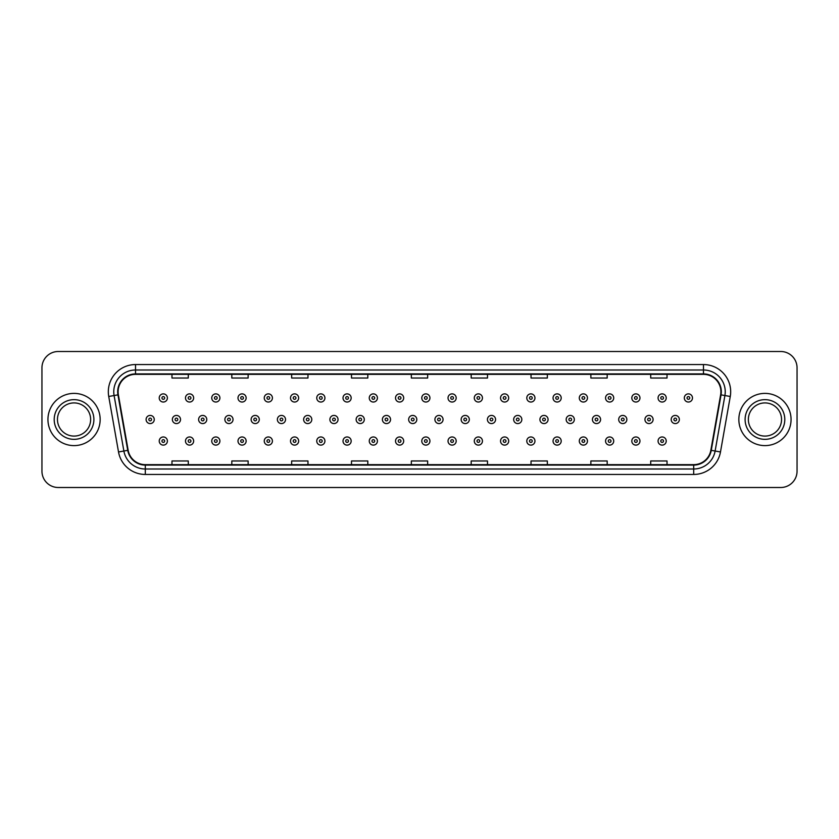 <?xml version="1.0" encoding="UTF-8"?>
<svg xmlns="http://www.w3.org/2000/svg" width="839" height="839" viewBox="0 0 839 839"><rect width="100%" height="100%" fill="white"/><g stroke="black" fill="none" stroke-linecap="round" stroke-linejoin="round"><path stroke-width="1.26" d="M47.938 419.5A26.114 26.114 0 0 0 74.052 445.614A26.114 26.114 0 0 0 100.156 419.5A26.114 26.114 0 0 0 74.052 393.386A26.114 26.114 0 0 0 47.938 419.5A26.114 26.114 0 0 0 74.052 445.614A26.114 26.114 0 0 0 100.156 419.5A26.114 26.114 0 0 0 74.052 393.386A26.114 26.114 0 0 0 47.938 419.5M738.844 419.5A26.114 26.114 0 0 0 764.948 445.614A26.114 26.114 0 0 0 791.062 419.5A26.114 26.114 0 0 0 764.948 393.386A26.114 26.114 0 0 0 738.844 419.5A26.114 26.114 0 0 0 764.948 445.614A26.114 26.114 0 0 0 791.062 419.5A26.114 26.114 0 0 0 764.948 393.386A26.114 26.114 0 0 0 738.844 419.5M118.11 391.75A17.409 17.409 0 0 1 135.519 374.351L703.481 374.351A17.409 17.409 0 0 1 720.628 394.781L710.843 450.27A17.409 17.409 0 0 1 693.696 464.649L145.304 464.649A17.409 17.409 0 0 1 128.157 450.27L118.372 394.781A17.409 17.409 0 0 1 118.11 391.75M117.68 391.75A17.839 17.839 0 0 0 117.953 394.854L127.738 450.344A17.839 17.839 0 0 0 145.304 465.089L693.696 465.089A17.839 17.839 0 0 0 711.262 450.344L721.047 394.854A17.839 17.839 0 0 0 703.481 373.911L135.519 373.911A17.839 17.839 0 0 0 117.68 391.75M108.734 396.48A27.205 27.205 0 0 1 135.519 364.556L703.481 364.556A27.205 27.205 0 0 1 730.266 396.48L720.481 451.969A27.205 27.205 0 0 1 693.696 474.444L145.304 474.444A27.205 27.205 0 0 1 118.519 451.969L108.734 396.48L114.094 395.536A21.762 21.762 0 0 1 135.519 369.999L703.481 369.999A21.762 21.762 0 0 1 724.906 395.536L715.122 451.025A21.762 21.762 0 0 1 693.696 469.001L145.304 469.001A21.762 21.762 0 0 1 123.878 451.025L114.094 395.536A21.762 21.762 0 0 1 113.758 391.75M797.05 367.818A16.319 16.319 0 0 0 780.731 351.499L58.269 351.499A16.319 16.319 0 0 0 41.95 367.818L41.95 471.182A16.319 16.319 0 0 0 58.269 487.501L780.731 487.501A16.319 16.319 0 0 0 797.05 471.182L797.05 367.818L797.05 471.182M711.262 450.344L715.122 451.025L724.906 395.536L730.266 396.48M411.341 374.351L411.341 378.032L427.659 378.032L427.659 374.351M351.499 374.351L351.499 378.032L367.818 378.032L367.818 374.351M291.657 374.351L291.657 378.032L307.976 378.032L307.976 374.351M231.816 374.351L231.816 378.032L248.134 378.032L248.134 374.351M171.974 374.351L171.974 378.032L188.293 378.032L188.293 374.351M471.182 374.351L471.182 378.032L487.501 378.032L487.501 374.351M531.024 374.351L531.024 378.032L547.343 378.032L547.343 374.351M590.866 374.351L590.866 378.032L607.184 378.032L607.184 374.351M650.707 374.351L650.707 378.032L667.026 378.032L667.026 374.351M427.659 464.649L427.659 460.968L411.341 460.968L411.341 464.649M367.818 464.649L367.818 460.968L351.499 460.968L351.499 464.649M307.976 464.649L307.976 460.968L291.657 460.968L291.657 464.649M248.134 464.649L248.134 460.968L231.816 460.968L231.816 464.649M188.293 464.649L188.293 460.968L171.974 460.968L171.974 464.649M487.501 464.649L487.501 460.968L471.182 460.968L471.182 464.649M547.343 464.649L547.343 460.968L531.024 460.968L531.024 464.649M607.184 464.649L607.184 460.968L590.866 460.968L590.866 464.649M667.026 464.649L667.026 460.968L650.707 460.968L650.707 464.649M41.95 367.818L41.95 471.182M780.731 351.499L58.269 351.499M58.269 487.501L780.731 487.501M167.391 397.959A4.08 4.08 0 0 1 163.311 402.038A4.08 4.08 0 0 1 159.232 397.959A4.08 4.08 0 0 1 163.311 393.879A4.08 4.08 0 0 1 167.391 397.959A4.08 4.08 0 0 0 163.311 393.879A4.08 4.08 0 0 0 159.232 397.959M146.101 419.5A4.08 4.08 0 0 1 150.181 415.42A4.08 4.08 0 0 1 154.261 419.5A4.08 4.08 0 0 1 150.181 423.58A4.08 4.08 0 0 1 146.101 419.5A4.08 4.08 0 0 0 150.181 423.58A4.08 4.08 0 0 0 154.261 419.5M159.232 441.041A4.08 4.08 0 0 1 163.311 436.962A4.08 4.08 0 0 1 167.391 441.041A4.08 4.08 0 0 1 163.311 445.121A4.08 4.08 0 0 1 159.232 441.041A4.08 4.08 0 0 0 163.311 445.121A4.08 4.08 0 0 0 167.391 441.041M90.633 419.5A16.581 16.581 0 0 0 74.052 402.919A16.581 16.581 0 0 0 57.461 419.5A16.581 16.581 0 0 0 74.052 436.081A16.581 16.581 0 0 0 90.633 419.5A16.581 16.581 0 0 1 74.052 436.081A16.581 16.581 0 0 1 57.461 419.5M193.652 397.959A4.08 4.08 0 0 1 189.562 402.038A4.08 4.08 0 0 1 185.482 397.959A4.08 4.08 0 0 1 189.562 393.879A4.08 4.08 0 0 1 193.652 397.959A4.08 4.08 0 0 0 189.562 393.879A4.08 4.08 0 0 0 185.482 397.959M219.902 397.959A4.08 4.08 0 0 1 215.822 402.038A4.08 4.08 0 0 1 211.743 397.959A4.08 4.08 0 0 1 215.822 393.879A4.08 4.08 0 0 1 219.902 397.959A4.08 4.08 0 0 0 215.822 393.879A4.08 4.08 0 0 0 211.743 397.959M246.152 397.959A4.08 4.08 0 0 1 242.072 402.038A4.08 4.08 0 0 1 237.993 397.959A4.08 4.08 0 0 1 242.072 393.879A4.08 4.08 0 0 1 246.152 397.959A4.08 4.08 0 0 0 242.072 393.879A4.08 4.08 0 0 0 237.993 397.959M272.413 397.959A4.08 4.08 0 0 1 268.333 402.038A4.08 4.08 0 0 1 264.254 397.959A4.08 4.08 0 0 1 268.333 393.879A4.08 4.08 0 0 1 272.413 397.959A4.08 4.08 0 0 0 268.333 393.879A4.08 4.08 0 0 0 264.254 397.959M172.362 419.5A4.08 4.08 0 0 1 176.442 415.42A4.08 4.08 0 0 1 180.521 419.5A4.08 4.08 0 0 1 176.442 423.58A4.08 4.08 0 0 1 172.362 419.5A4.08 4.08 0 0 0 176.442 423.58A4.08 4.08 0 0 0 180.521 419.5M198.612 419.5A4.08 4.08 0 0 1 202.692 415.42A4.08 4.08 0 0 1 206.772 419.5A4.08 4.08 0 0 1 202.692 423.58A4.08 4.08 0 0 1 198.612 419.5A4.08 4.08 0 0 0 202.692 423.58A4.08 4.08 0 0 0 206.772 419.5M224.873 419.5A4.08 4.08 0 0 1 228.953 415.42A4.08 4.08 0 0 1 233.032 419.5A4.08 4.08 0 0 1 228.953 423.58A4.08 4.08 0 0 1 224.873 419.5A4.08 4.08 0 0 0 228.953 423.58A4.08 4.08 0 0 0 233.032 419.5M185.482 441.041A4.08 4.08 0 0 1 189.562 436.962A4.08 4.08 0 0 1 193.652 441.041A4.08 4.08 0 0 1 189.562 445.121A4.08 4.08 0 0 1 185.482 441.041A4.08 4.08 0 0 0 189.562 445.121A4.08 4.08 0 0 0 193.652 441.041M211.743 441.041A4.08 4.08 0 0 1 215.822 436.962A4.08 4.08 0 0 1 219.902 441.041A4.08 4.08 0 0 1 215.822 445.121A4.08 4.08 0 0 1 211.743 441.041A4.08 4.08 0 0 0 215.822 445.121A4.08 4.08 0 0 0 219.902 441.041M237.993 441.041A4.08 4.08 0 0 1 242.072 436.962A4.08 4.08 0 0 1 246.152 441.041A4.08 4.08 0 0 1 242.072 445.121A4.08 4.08 0 0 1 237.993 441.041A4.08 4.08 0 0 0 242.072 445.121A4.08 4.08 0 0 0 246.152 441.041M264.254 441.041A4.08 4.08 0 0 1 268.333 436.962A4.08 4.08 0 0 1 272.413 441.041A4.08 4.08 0 0 1 268.333 445.121A4.08 4.08 0 0 1 264.254 441.041A4.08 4.08 0 0 0 268.333 445.121A4.08 4.08 0 0 0 272.413 441.041M781.539 419.5A16.581 16.581 0 0 0 764.948 402.919A16.581 16.581 0 0 0 748.367 419.5A16.581 16.581 0 0 0 764.948 436.081A16.581 16.581 0 0 0 781.539 419.5A16.581 16.581 0 0 1 764.948 436.081A16.581 16.581 0 0 1 748.367 419.5M251.123 419.5A4.08 4.08 0 0 1 255.203 415.42A4.08 4.08 0 0 1 259.282 419.5A4.08 4.08 0 0 1 255.203 423.58A4.08 4.08 0 0 1 251.123 419.5A4.08 4.08 0 0 0 255.203 423.58A4.08 4.08 0 0 0 259.282 419.5M298.663 397.959A4.08 4.08 0 0 1 294.583 402.038A4.08 4.08 0 0 1 290.504 397.959A4.08 4.08 0 0 1 294.583 393.879A4.08 4.08 0 0 1 298.663 397.959A4.08 4.08 0 0 0 294.583 393.879A4.08 4.08 0 0 0 290.504 397.959M324.924 397.959A4.08 4.08 0 0 1 320.834 402.038A4.08 4.08 0 0 1 316.754 397.959A4.08 4.08 0 0 1 320.834 393.879A4.08 4.08 0 0 1 324.924 397.959A4.08 4.08 0 0 0 320.834 393.879A4.08 4.08 0 0 0 316.754 397.959M351.174 397.959A4.08 4.08 0 0 1 347.094 402.038A4.08 4.08 0 0 1 343.015 397.959A4.08 4.08 0 0 1 347.094 393.879A4.08 4.08 0 0 1 351.174 397.959A4.08 4.08 0 0 0 347.094 393.879A4.08 4.08 0 0 0 343.015 397.959M377.424 397.959A4.08 4.08 0 0 1 373.345 402.038A4.08 4.08 0 0 1 369.265 397.959A4.08 4.08 0 0 1 373.345 393.879A4.08 4.08 0 0 1 377.424 397.959A4.08 4.08 0 0 0 373.345 393.879A4.08 4.08 0 0 0 369.265 397.959M277.373 419.5A4.08 4.08 0 0 1 281.453 415.42A4.08 4.08 0 0 1 285.533 419.5A4.08 4.08 0 0 1 281.453 423.58A4.08 4.08 0 0 1 277.373 419.5A4.08 4.08 0 0 0 281.453 423.58A4.08 4.08 0 0 0 285.533 419.5M303.634 419.5A4.08 4.08 0 0 1 307.714 415.42A4.08 4.08 0 0 1 311.793 419.5A4.08 4.08 0 0 1 307.714 423.58A4.08 4.08 0 0 1 303.634 419.5A4.08 4.08 0 0 0 307.714 423.58A4.08 4.08 0 0 0 311.793 419.5M329.884 419.5A4.08 4.08 0 0 1 333.964 415.42A4.08 4.08 0 0 1 338.044 419.5A4.08 4.08 0 0 1 333.964 423.58A4.08 4.08 0 0 1 329.884 419.5A4.08 4.08 0 0 0 333.964 423.58A4.08 4.08 0 0 0 338.044 419.5M356.145 419.5A4.08 4.08 0 0 1 360.225 415.42A4.08 4.08 0 0 1 364.304 419.5A4.08 4.08 0 0 1 360.225 423.58A4.08 4.08 0 0 1 356.145 419.5A4.08 4.08 0 0 0 360.225 423.58A4.08 4.08 0 0 0 364.304 419.5M290.504 441.041A4.08 4.08 0 0 1 294.583 436.962A4.08 4.08 0 0 1 298.663 441.041A4.08 4.08 0 0 1 294.583 445.121A4.08 4.08 0 0 1 290.504 441.041A4.08 4.08 0 0 0 294.583 445.121A4.08 4.08 0 0 0 298.663 441.041M316.754 441.041A4.08 4.08 0 0 1 320.834 436.962A4.08 4.08 0 0 1 324.924 441.041A4.08 4.08 0 0 1 320.834 445.121A4.08 4.08 0 0 1 316.754 441.041A4.08 4.08 0 0 0 320.834 445.121A4.08 4.08 0 0 0 324.924 441.041M343.015 441.041A4.08 4.08 0 0 1 347.094 436.962A4.08 4.08 0 0 1 351.174 441.041A4.08 4.08 0 0 1 347.094 445.121A4.08 4.08 0 0 1 343.015 441.041A4.08 4.08 0 0 0 347.094 445.121A4.08 4.08 0 0 0 351.174 441.041M403.685 397.959A4.08 4.08 0 0 1 399.605 402.038A4.08 4.08 0 0 1 395.526 397.959A4.08 4.08 0 0 1 399.605 393.879A4.08 4.08 0 0 1 403.685 397.959A4.08 4.08 0 0 0 399.605 393.879A4.08 4.08 0 0 0 395.526 397.959M429.935 397.959A4.08 4.08 0 0 1 425.855 402.038A4.08 4.08 0 0 1 421.776 397.959A4.08 4.08 0 0 1 425.855 393.879A4.08 4.08 0 0 1 429.935 397.959A4.08 4.08 0 0 0 425.855 393.879A4.08 4.08 0 0 0 421.776 397.959M456.196 397.959A4.08 4.08 0 0 1 452.106 402.038A4.08 4.08 0 0 1 448.026 397.959A4.08 4.08 0 0 1 452.106 393.879A4.08 4.08 0 0 1 456.196 397.959A4.08 4.08 0 0 0 452.106 393.879A4.08 4.08 0 0 0 448.026 397.959M482.446 397.959A4.08 4.08 0 0 1 478.366 402.038A4.08 4.08 0 0 1 474.287 397.959A4.08 4.08 0 0 1 478.366 393.879A4.08 4.08 0 0 1 482.446 397.959A4.08 4.08 0 0 0 478.366 393.879A4.08 4.08 0 0 0 474.287 397.959M508.696 397.959A4.08 4.08 0 0 1 504.617 402.038A4.08 4.08 0 0 1 500.537 397.959A4.08 4.08 0 0 1 504.617 393.879A4.08 4.08 0 0 1 508.696 397.959A4.08 4.08 0 0 0 504.617 393.879A4.08 4.08 0 0 0 500.537 397.959M534.957 397.959A4.08 4.08 0 0 1 530.877 402.038A4.08 4.08 0 0 1 526.798 397.959A4.08 4.08 0 0 1 530.877 393.879A4.08 4.08 0 0 1 534.957 397.959A4.08 4.08 0 0 0 530.877 393.879A4.08 4.08 0 0 0 526.798 397.959M382.395 419.5A4.08 4.08 0 0 1 386.475 415.42A4.08 4.08 0 0 1 390.555 419.5A4.08 4.08 0 0 1 386.475 423.58A4.08 4.08 0 0 1 382.395 419.5A4.08 4.08 0 0 0 386.475 423.58A4.08 4.08 0 0 0 390.555 419.5M408.645 419.5A4.08 4.08 0 0 1 412.725 415.42A4.08 4.08 0 0 1 416.805 419.5A4.08 4.08 0 0 1 412.725 423.58A4.08 4.08 0 0 1 408.645 419.5A4.08 4.08 0 0 0 412.725 423.58A4.08 4.08 0 0 0 416.805 419.5M434.906 419.5A4.08 4.08 0 0 1 438.986 415.42A4.08 4.08 0 0 1 443.065 419.5A4.08 4.08 0 0 1 438.986 423.58A4.08 4.08 0 0 1 434.906 419.5A4.08 4.08 0 0 0 438.986 423.58A4.08 4.08 0 0 0 443.065 419.5M461.156 419.5A4.08 4.08 0 0 1 465.236 415.42A4.08 4.08 0 0 1 469.316 419.5A4.08 4.08 0 0 1 465.236 423.58A4.08 4.08 0 0 1 461.156 419.5A4.08 4.08 0 0 0 465.236 423.58A4.08 4.08 0 0 0 469.316 419.5M487.417 419.5A4.08 4.08 0 0 1 491.497 415.42A4.08 4.08 0 0 1 495.576 419.5A4.08 4.08 0 0 1 491.497 423.58A4.08 4.08 0 0 1 487.417 419.5A4.08 4.08 0 0 0 491.497 423.58A4.08 4.08 0 0 0 495.576 419.5M513.667 419.5A4.08 4.08 0 0 1 517.747 415.42A4.08 4.08 0 0 1 521.827 419.5A4.08 4.08 0 0 1 517.747 423.58A4.08 4.08 0 0 1 513.667 419.5A4.08 4.08 0 0 0 517.747 423.58A4.08 4.08 0 0 0 521.827 419.5M369.265 441.041A4.08 4.08 0 0 1 373.345 436.962A4.08 4.08 0 0 1 377.424 441.041A4.08 4.08 0 0 1 373.345 445.121A4.08 4.08 0 0 1 369.265 441.041A4.08 4.08 0 0 0 373.345 445.121A4.08 4.08 0 0 0 377.424 441.041M395.526 441.041A4.08 4.08 0 0 1 399.605 436.962A4.08 4.08 0 0 1 403.685 441.041A4.08 4.08 0 0 1 399.605 445.121A4.08 4.08 0 0 1 395.526 441.041A4.08 4.08 0 0 0 399.605 445.121A4.08 4.08 0 0 0 403.685 441.041M421.776 441.041A4.08 4.08 0 0 1 425.855 436.962A4.08 4.08 0 0 1 429.935 441.041A4.08 4.08 0 0 1 425.855 445.121A4.08 4.08 0 0 1 421.776 441.041A4.08 4.08 0 0 0 425.855 445.121A4.08 4.08 0 0 0 429.935 441.041M448.026 441.041A4.08 4.08 0 0 1 452.106 436.962A4.08 4.08 0 0 1 456.196 441.041A4.08 4.08 0 0 1 452.106 445.121A4.08 4.08 0 0 1 448.026 441.041A4.08 4.08 0 0 0 452.106 445.121A4.08 4.08 0 0 0 456.196 441.041M474.287 441.041A4.08 4.08 0 0 1 478.366 436.962A4.08 4.08 0 0 1 482.446 441.041A4.08 4.08 0 0 1 478.366 445.121A4.08 4.08 0 0 1 474.287 441.041A4.08 4.08 0 0 0 478.366 445.121A4.08 4.08 0 0 0 482.446 441.041M500.537 441.041A4.08 4.08 0 0 1 504.617 436.962A4.08 4.08 0 0 1 508.696 441.041A4.08 4.08 0 0 1 504.617 445.121A4.08 4.08 0 0 1 500.537 441.041A4.08 4.08 0 0 0 504.617 445.121A4.08 4.08 0 0 0 508.696 441.041M561.207 397.959A4.08 4.08 0 0 1 557.127 402.038A4.08 4.08 0 0 1 553.048 397.959A4.08 4.08 0 0 1 557.127 393.879A4.08 4.08 0 0 1 561.207 397.959A4.08 4.08 0 0 0 557.127 393.879A4.08 4.08 0 0 0 553.048 397.959M587.468 397.959A4.08 4.08 0 0 1 583.378 402.038A4.08 4.08 0 0 1 579.298 397.959A4.08 4.08 0 0 1 583.378 393.879A4.08 4.08 0 0 1 587.468 397.959A4.08 4.08 0 0 0 583.378 393.879A4.08 4.08 0 0 0 579.298 397.959M613.718 397.959A4.08 4.08 0 0 1 609.638 402.038A4.08 4.08 0 0 1 605.559 397.959A4.08 4.08 0 0 1 609.638 393.879A4.08 4.08 0 0 1 613.718 397.959A4.08 4.08 0 0 0 609.638 393.879A4.08 4.08 0 0 0 605.559 397.959M639.968 397.959A4.08 4.08 0 0 1 635.889 402.038A4.08 4.08 0 0 1 631.809 397.959A4.08 4.08 0 0 1 635.889 393.879A4.08 4.08 0 0 1 639.968 397.959A4.08 4.08 0 0 0 635.889 393.879A4.08 4.08 0 0 0 631.809 397.959M666.229 397.959A4.08 4.08 0 0 1 662.149 402.038A4.08 4.08 0 0 1 658.07 397.959A4.08 4.08 0 0 1 662.149 393.879A4.08 4.08 0 0 1 666.229 397.959A4.08 4.08 0 0 0 662.149 393.879A4.08 4.08 0 0 0 658.07 397.959M692.479 397.959A4.08 4.08 0 0 1 688.399 402.038A4.08 4.08 0 0 1 684.32 397.959A4.08 4.08 0 0 1 688.399 393.879A4.08 4.08 0 0 1 692.479 397.959A4.08 4.08 0 0 0 688.399 393.879A4.08 4.08 0 0 0 684.32 397.959M539.917 419.5A4.08 4.08 0 0 1 543.997 415.42A4.08 4.08 0 0 1 548.077 419.5A4.08 4.08 0 0 1 543.997 423.58A4.08 4.08 0 0 1 539.917 419.5A4.08 4.08 0 0 0 543.997 423.58A4.08 4.08 0 0 0 548.077 419.5M566.178 419.5A4.08 4.08 0 0 1 570.258 415.42A4.08 4.08 0 0 1 574.337 419.5A4.08 4.08 0 0 1 570.258 423.58A4.08 4.08 0 0 1 566.178 419.5A4.08 4.08 0 0 0 570.258 423.58A4.08 4.08 0 0 0 574.337 419.5M592.428 419.5A4.08 4.08 0 0 1 596.508 415.42A4.08 4.08 0 0 1 600.588 419.5A4.08 4.08 0 0 1 596.508 423.58A4.08 4.08 0 0 1 592.428 419.5A4.08 4.08 0 0 0 596.508 423.58A4.08 4.08 0 0 0 600.588 419.5M618.689 419.5A4.08 4.08 0 0 1 622.769 415.42A4.08 4.08 0 0 1 626.848 419.5A4.08 4.08 0 0 1 622.769 423.58A4.08 4.08 0 0 1 618.689 419.5A4.08 4.08 0 0 0 622.769 423.58A4.08 4.08 0 0 0 626.848 419.5M644.939 419.5A4.08 4.08 0 0 1 649.019 415.42A4.08 4.08 0 0 1 653.099 419.5A4.08 4.08 0 0 1 649.019 423.58A4.08 4.08 0 0 1 644.939 419.5A4.08 4.08 0 0 0 649.019 423.58A4.08 4.08 0 0 0 653.099 419.5M671.19 419.5A4.08 4.08 0 0 1 675.269 415.42A4.08 4.08 0 0 1 679.349 419.5A4.08 4.08 0 0 1 675.269 423.58A4.08 4.08 0 0 1 671.19 419.5A4.08 4.08 0 0 0 675.269 423.58A4.08 4.08 0 0 0 679.349 419.5M526.798 441.041A4.08 4.08 0 0 1 530.877 436.962A4.08 4.08 0 0 1 534.957 441.041A4.08 4.08 0 0 1 530.877 445.121A4.08 4.08 0 0 1 526.798 441.041A4.08 4.08 0 0 0 530.877 445.121A4.08 4.08 0 0 0 534.957 441.041M553.048 441.041A4.08 4.08 0 0 1 557.127 436.962A4.08 4.08 0 0 1 561.207 441.041A4.08 4.08 0 0 1 557.127 445.121A4.08 4.08 0 0 1 553.048 441.041A4.08 4.08 0 0 0 557.127 445.121A4.08 4.08 0 0 0 561.207 441.041M579.298 441.041A4.08 4.08 0 0 1 583.378 436.962A4.08 4.08 0 0 1 587.468 441.041A4.08 4.08 0 0 1 583.378 445.121A4.08 4.08 0 0 1 579.298 441.041A4.08 4.08 0 0 0 583.378 445.121A4.08 4.08 0 0 0 587.468 441.041M605.559 441.041A4.08 4.08 0 0 1 609.638 436.962A4.08 4.08 0 0 1 613.718 441.041A4.08 4.08 0 0 1 609.638 445.121A4.08 4.08 0 0 1 605.559 441.041A4.08 4.08 0 0 0 609.638 445.121A4.08 4.08 0 0 0 613.718 441.041M631.809 441.041A4.08 4.08 0 0 1 635.889 436.962A4.08 4.08 0 0 1 639.968 441.041A4.08 4.08 0 0 1 635.889 445.121A4.08 4.08 0 0 1 631.809 441.041A4.08 4.08 0 0 0 635.889 445.121A4.08 4.08 0 0 0 639.968 441.041M658.07 441.041A4.08 4.08 0 0 1 662.149 436.962A4.08 4.08 0 0 1 666.229 441.041A4.08 4.08 0 0 1 662.149 445.121A4.08 4.08 0 0 1 658.07 441.041A4.08 4.08 0 0 0 662.149 445.121A4.08 4.08 0 0 0 666.229 441.041M703.481 364.556L703.481 373.911M114.094 395.536L117.953 394.854M145.304 474.444L145.304 465.089M693.696 465.089L693.696 474.444M118.519 451.969L127.738 450.344M721.047 394.854L724.906 395.536M135.519 364.556L135.519 373.911M715.122 451.025L720.481 451.969M161.948 397.959A1.363 1.363 0 0 0 163.311 399.322A1.363 1.363 0 0 0 164.675 397.959A1.363 1.363 0 0 0 163.311 396.595A1.363 1.363 0 0 0 161.948 397.959M151.544 419.5A1.363 1.363 0 0 0 150.181 418.137A1.363 1.363 0 0 0 148.828 419.5A1.363 1.363 0 0 0 150.181 420.863A1.363 1.363 0 0 0 151.544 419.5M164.675 441.041A1.363 1.363 0 0 0 163.311 439.678A1.363 1.363 0 0 0 161.948 441.041A1.363 1.363 0 0 0 163.311 442.405A1.363 1.363 0 0 0 164.675 441.041M93.895 419.5A19.842 19.842 0 0 0 74.052 399.658A19.842 19.842 0 0 0 54.199 419.5A19.842 19.842 0 0 0 74.052 439.342A19.842 19.842 0 0 0 93.895 419.5M188.209 397.959A1.363 1.363 0 0 0 189.562 399.322A1.363 1.363 0 0 0 190.925 397.959A1.363 1.363 0 0 0 189.562 396.595A1.363 1.363 0 0 0 188.209 397.959M214.459 397.959A1.363 1.363 0 0 0 215.822 399.322A1.363 1.363 0 0 0 217.186 397.959A1.363 1.363 0 0 0 215.822 396.595A1.363 1.363 0 0 0 214.459 397.959M240.72 397.959A1.363 1.363 0 0 0 242.072 399.322A1.363 1.363 0 0 0 243.436 397.959A1.363 1.363 0 0 0 242.072 396.595A1.363 1.363 0 0 0 240.72 397.959M266.97 397.959A1.363 1.363 0 0 0 268.333 399.322A1.363 1.363 0 0 0 269.686 397.959A1.363 1.363 0 0 0 268.333 396.595A1.363 1.363 0 0 0 266.97 397.959M177.795 419.5A1.363 1.363 0 0 0 176.442 418.137A1.363 1.363 0 0 0 175.078 419.5A1.363 1.363 0 0 0 176.442 420.863A1.363 1.363 0 0 0 177.795 419.5M204.055 419.5A1.363 1.363 0 0 0 202.692 418.137A1.363 1.363 0 0 0 201.329 419.5A1.363 1.363 0 0 0 202.692 420.863A1.363 1.363 0 0 0 204.055 419.5M230.306 419.5A1.363 1.363 0 0 0 228.953 418.137A1.363 1.363 0 0 0 227.589 419.5A1.363 1.363 0 0 0 228.953 420.863A1.363 1.363 0 0 0 230.306 419.5M190.925 441.041A1.363 1.363 0 0 0 189.562 439.678A1.363 1.363 0 0 0 188.209 441.041A1.363 1.363 0 0 0 189.562 442.405A1.363 1.363 0 0 0 190.925 441.041M217.186 441.041A1.363 1.363 0 0 0 215.822 439.678A1.363 1.363 0 0 0 214.459 441.041A1.363 1.363 0 0 0 215.822 442.405A1.363 1.363 0 0 0 217.186 441.041M243.436 441.041A1.363 1.363 0 0 0 242.072 439.678A1.363 1.363 0 0 0 240.72 441.041A1.363 1.363 0 0 0 242.072 442.405A1.363 1.363 0 0 0 243.436 441.041M269.686 441.041A1.363 1.363 0 0 0 268.333 439.678A1.363 1.363 0 0 0 266.97 441.041A1.363 1.363 0 0 0 268.333 442.405A1.363 1.363 0 0 0 269.686 441.041M784.801 419.5A19.842 19.842 0 0 0 764.948 399.658A19.842 19.842 0 0 0 745.105 419.5A19.842 19.842 0 0 0 764.948 439.342A19.842 19.842 0 0 0 784.801 419.5M256.566 419.5A1.363 1.363 0 0 0 255.203 418.137A1.363 1.363 0 0 0 253.839 419.5A1.363 1.363 0 0 0 255.203 420.863A1.363 1.363 0 0 0 256.566 419.5M293.22 397.959A1.363 1.363 0 0 0 294.583 399.322A1.363 1.363 0 0 0 295.947 397.959A1.363 1.363 0 0 0 294.583 396.595A1.363 1.363 0 0 0 293.22 397.959M319.481 397.959A1.363 1.363 0 0 0 320.834 399.322A1.363 1.363 0 0 0 322.197 397.959A1.363 1.363 0 0 0 320.834 396.595A1.363 1.363 0 0 0 319.481 397.959M345.731 397.959A1.363 1.363 0 0 0 347.094 399.322A1.363 1.363 0 0 0 348.458 397.959A1.363 1.363 0 0 0 347.094 396.595A1.363 1.363 0 0 0 345.731 397.959M371.992 397.959A1.363 1.363 0 0 0 373.345 399.322A1.363 1.363 0 0 0 374.708 397.959A1.363 1.363 0 0 0 373.345 396.595A1.363 1.363 0 0 0 371.992 397.959M282.816 419.5A1.363 1.363 0 0 0 281.453 418.137A1.363 1.363 0 0 0 280.1 419.5A1.363 1.363 0 0 0 281.453 420.863A1.363 1.363 0 0 0 282.816 419.5M309.067 419.5A1.363 1.363 0 0 0 307.714 418.137A1.363 1.363 0 0 0 306.35 419.5A1.363 1.363 0 0 0 307.714 420.863A1.363 1.363 0 0 0 309.067 419.5M335.327 419.5A1.363 1.363 0 0 0 333.964 418.137A1.363 1.363 0 0 0 332.611 419.5A1.363 1.363 0 0 0 333.964 420.863A1.363 1.363 0 0 0 335.327 419.5M361.578 419.5A1.363 1.363 0 0 0 360.225 418.137A1.363 1.363 0 0 0 358.861 419.5A1.363 1.363 0 0 0 360.225 420.863A1.363 1.363 0 0 0 361.578 419.5M295.947 441.041A1.363 1.363 0 0 0 294.583 439.678A1.363 1.363 0 0 0 293.22 441.041A1.363 1.363 0 0 0 294.583 442.405A1.363 1.363 0 0 0 295.947 441.041M322.197 441.041A1.363 1.363 0 0 0 320.834 439.678A1.363 1.363 0 0 0 319.481 441.041A1.363 1.363 0 0 0 320.834 442.405A1.363 1.363 0 0 0 322.197 441.041M348.458 441.041A1.363 1.363 0 0 0 347.094 439.678A1.363 1.363 0 0 0 345.731 441.041A1.363 1.363 0 0 0 347.094 442.405A1.363 1.363 0 0 0 348.458 441.041M398.242 397.959A1.363 1.363 0 0 0 399.605 399.322A1.363 1.363 0 0 0 400.958 397.959A1.363 1.363 0 0 0 399.605 396.595A1.363 1.363 0 0 0 398.242 397.959M424.492 397.959A1.363 1.363 0 0 0 425.855 399.322A1.363 1.363 0 0 0 427.219 397.959A1.363 1.363 0 0 0 425.855 396.595A1.363 1.363 0 0 0 424.492 397.959M450.753 397.959A1.363 1.363 0 0 0 452.106 399.322A1.363 1.363 0 0 0 453.469 397.959A1.363 1.363 0 0 0 452.106 396.595A1.363 1.363 0 0 0 450.753 397.959M477.003 397.959A1.363 1.363 0 0 0 478.366 399.322A1.363 1.363 0 0 0 479.73 397.959A1.363 1.363 0 0 0 478.366 396.595A1.363 1.363 0 0 0 477.003 397.959M503.264 397.959A1.363 1.363 0 0 0 504.617 399.322A1.363 1.363 0 0 0 505.98 397.959A1.363 1.363 0 0 0 504.617 396.595A1.363 1.363 0 0 0 503.264 397.959M529.514 397.959A1.363 1.363 0 0 0 530.877 399.322A1.363 1.363 0 0 0 532.23 397.959A1.363 1.363 0 0 0 530.877 396.595A1.363 1.363 0 0 0 529.514 397.959M387.838 419.5A1.363 1.363 0 0 0 386.475 418.137A1.363 1.363 0 0 0 385.111 419.5A1.363 1.363 0 0 0 386.475 420.863A1.363 1.363 0 0 0 387.838 419.5M414.088 419.5A1.363 1.363 0 0 0 412.725 418.137A1.363 1.363 0 0 0 411.372 419.5A1.363 1.363 0 0 0 412.725 420.863A1.363 1.363 0 0 0 414.088 419.5M440.339 419.5A1.363 1.363 0 0 0 438.986 418.137A1.363 1.363 0 0 0 437.622 419.5A1.363 1.363 0 0 0 438.986 420.863A1.363 1.363 0 0 0 440.339 419.5M466.599 419.5A1.363 1.363 0 0 0 465.236 418.137A1.363 1.363 0 0 0 463.883 419.5A1.363 1.363 0 0 0 465.236 420.863A1.363 1.363 0 0 0 466.599 419.5M492.85 419.5A1.363 1.363 0 0 0 491.497 418.137A1.363 1.363 0 0 0 490.133 419.5A1.363 1.363 0 0 0 491.497 420.863A1.363 1.363 0 0 0 492.85 419.5M519.11 419.5A1.363 1.363 0 0 0 517.747 418.137A1.363 1.363 0 0 0 516.384 419.5A1.363 1.363 0 0 0 517.747 420.863A1.363 1.363 0 0 0 519.11 419.5M374.708 441.041A1.363 1.363 0 0 0 373.345 439.678A1.363 1.363 0 0 0 371.992 441.041A1.363 1.363 0 0 0 373.345 442.405A1.363 1.363 0 0 0 374.708 441.041M400.958 441.041A1.363 1.363 0 0 0 399.605 439.678A1.363 1.363 0 0 0 398.242 441.041A1.363 1.363 0 0 0 399.605 442.405A1.363 1.363 0 0 0 400.958 441.041M427.219 441.041A1.363 1.363 0 0 0 425.855 439.678A1.363 1.363 0 0 0 424.492 441.041A1.363 1.363 0 0 0 425.855 442.405A1.363 1.363 0 0 0 427.219 441.041M453.469 441.041A1.363 1.363 0 0 0 452.106 439.678A1.363 1.363 0 0 0 450.753 441.041A1.363 1.363 0 0 0 452.106 442.405A1.363 1.363 0 0 0 453.469 441.041M479.73 441.041A1.363 1.363 0 0 0 478.366 439.678A1.363 1.363 0 0 0 477.003 441.041A1.363 1.363 0 0 0 478.366 442.405A1.363 1.363 0 0 0 479.73 441.041M505.98 441.041A1.363 1.363 0 0 0 504.617 439.678A1.363 1.363 0 0 0 503.264 441.041A1.363 1.363 0 0 0 504.617 442.405A1.363 1.363 0 0 0 505.98 441.041M555.764 397.959A1.363 1.363 0 0 0 557.127 399.322A1.363 1.363 0 0 0 558.491 397.959A1.363 1.363 0 0 0 557.127 396.595A1.363 1.363 0 0 0 555.764 397.959M582.025 397.959A1.363 1.363 0 0 0 583.378 399.322A1.363 1.363 0 0 0 584.741 397.959A1.363 1.363 0 0 0 583.378 396.595A1.363 1.363 0 0 0 582.025 397.959M608.275 397.959A1.363 1.363 0 0 0 609.638 399.322A1.363 1.363 0 0 0 611.002 397.959A1.363 1.363 0 0 0 609.638 396.595A1.363 1.363 0 0 0 608.275 397.959M634.536 397.959A1.363 1.363 0 0 0 635.889 399.322A1.363 1.363 0 0 0 637.252 397.959A1.363 1.363 0 0 0 635.889 396.595A1.363 1.363 0 0 0 634.536 397.959M660.786 397.959A1.363 1.363 0 0 0 662.149 399.322A1.363 1.363 0 0 0 663.502 397.959A1.363 1.363 0 0 0 662.149 396.595A1.363 1.363 0 0 0 660.786 397.959M687.036 397.959A1.363 1.363 0 0 0 688.399 399.322A1.363 1.363 0 0 0 689.763 397.959A1.363 1.363 0 0 0 688.399 396.595A1.363 1.363 0 0 0 687.036 397.959M545.36 419.5A1.363 1.363 0 0 0 543.997 418.137A1.363 1.363 0 0 0 542.644 419.5A1.363 1.363 0 0 0 543.997 420.863A1.363 1.363 0 0 0 545.36 419.5M571.611 419.5A1.363 1.363 0 0 0 570.258 418.137A1.363 1.363 0 0 0 568.894 419.5A1.363 1.363 0 0 0 570.258 420.863A1.363 1.363 0 0 0 571.611 419.5M597.871 419.5A1.363 1.363 0 0 0 596.508 418.137A1.363 1.363 0 0 0 595.155 419.5A1.363 1.363 0 0 0 596.508 420.863A1.363 1.363 0 0 0 597.871 419.5M624.122 419.5A1.363 1.363 0 0 0 622.769 418.137A1.363 1.363 0 0 0 621.405 419.5A1.363 1.363 0 0 0 622.769 420.863A1.363 1.363 0 0 0 624.122 419.5M650.382 419.5A1.363 1.363 0 0 0 649.019 418.137A1.363 1.363 0 0 0 647.656 419.5A1.363 1.363 0 0 0 649.019 420.863A1.363 1.363 0 0 0 650.382 419.5M676.633 419.5A1.363 1.363 0 0 0 675.269 418.137A1.363 1.363 0 0 0 673.916 419.5A1.363 1.363 0 0 0 675.269 420.863A1.363 1.363 0 0 0 676.633 419.5M532.23 441.041A1.363 1.363 0 0 0 530.877 439.678A1.363 1.363 0 0 0 529.514 441.041A1.363 1.363 0 0 0 530.877 442.405A1.363 1.363 0 0 0 532.23 441.041M558.491 441.041A1.363 1.363 0 0 0 557.127 439.678A1.363 1.363 0 0 0 555.764 441.041A1.363 1.363 0 0 0 557.127 442.405A1.363 1.363 0 0 0 558.491 441.041M584.741 441.041A1.363 1.363 0 0 0 583.378 439.678A1.363 1.363 0 0 0 582.025 441.041A1.363 1.363 0 0 0 583.378 442.405A1.363 1.363 0 0 0 584.741 441.041M611.002 441.041A1.363 1.363 0 0 0 609.638 439.678A1.363 1.363 0 0 0 608.275 441.041A1.363 1.363 0 0 0 609.638 442.405A1.363 1.363 0 0 0 611.002 441.041M637.252 441.041A1.363 1.363 0 0 0 635.889 439.678A1.363 1.363 0 0 0 634.536 441.041A1.363 1.363 0 0 0 635.889 442.405A1.363 1.363 0 0 0 637.252 441.041M663.502 441.041A1.363 1.363 0 0 0 662.149 439.678A1.363 1.363 0 0 0 660.786 441.041A1.363 1.363 0 0 0 662.149 442.405A1.363 1.363 0 0 0 663.502 441.041"/></g></svg>
